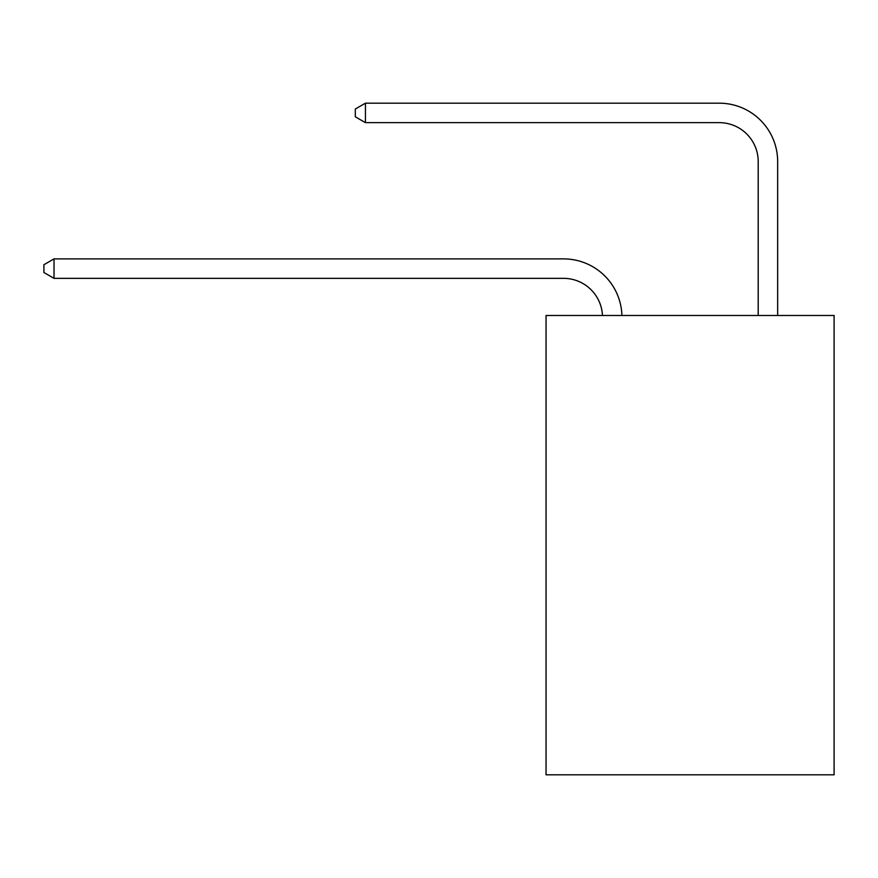 <?xml version="1.0" encoding="UTF-8"?>
<svg xmlns="http://www.w3.org/2000/svg" width="878" height="878" viewBox="0 0 878 878"><rect width="100%" height="100%" fill="white"/><g stroke="black" fill="none" stroke-linecap="round" stroke-linejoin="round"><path stroke-width="1.32" d="M834.1 315.487L834.1 774.813L546.05 774.813L546.05 315.487L834.1 315.487M602.451 315.487A38.928 38.928 0 0 0 563.566 278.348A38.928 38.928 0 0 1 602.451 315.487A38.928 38.928 0 0 0 563.566 278.348A38.928 38.928 0 0 1 602.451 315.487A38.928 38.928 0 0 0 563.566 278.348A38.928 38.928 0 0 1 602.451 315.487A38.928 38.928 0 0 0 563.566 278.348A38.928 38.928 0 0 1 602.451 315.487A38.928 38.928 0 0 0 563.566 278.348A38.928 38.928 0 0 1 602.451 315.487A38.928 38.928 0 0 0 563.566 278.348A38.928 38.928 0 0 1 602.451 315.487A38.928 38.928 0 0 0 563.566 278.348L54.019 278.348L43.9 272.509L43.9 264.728L54.019 258.889L563.566 258.889A58.387 58.387 0 0 1 621.92 315.487M758.197 315.487L758.197 161.574A38.928 38.928 0 0 0 719.269 122.646L365.435 122.646L355.305 116.807L355.305 109.026L365.435 103.187L719.269 103.187A58.387 58.387 0 0 1 777.656 161.574L777.656 315.487M54.019 258.889L563.566 258.889L54.019 258.889L563.566 258.889L54.019 258.889L563.566 258.889L54.019 258.889L563.566 258.889L54.019 258.889L563.566 258.889L54.019 258.889L563.566 258.889L54.019 258.889L54.019 278.348M758.197 161.574A38.928 38.928 0 0 0 719.269 122.646A38.928 38.928 0 0 1 758.197 161.574A38.928 38.928 0 0 0 719.269 122.646A38.928 38.928 0 0 1 758.197 161.574A38.928 38.928 0 0 0 719.269 122.646A38.928 38.928 0 0 1 758.197 161.574A38.928 38.928 0 0 0 719.269 122.646A38.928 38.928 0 0 1 758.197 161.574A38.928 38.928 0 0 0 719.269 122.646A38.928 38.928 0 0 1 758.197 161.574A38.928 38.928 0 0 0 719.269 122.646A38.928 38.928 0 0 1 758.197 161.574M365.435 103.187L719.269 103.187L365.435 103.187L719.269 103.187L365.435 103.187L719.269 103.187L365.435 103.187L719.269 103.187L365.435 103.187L719.269 103.187L365.435 103.187L719.269 103.187L365.435 103.187L365.435 122.646"/></g></svg>
